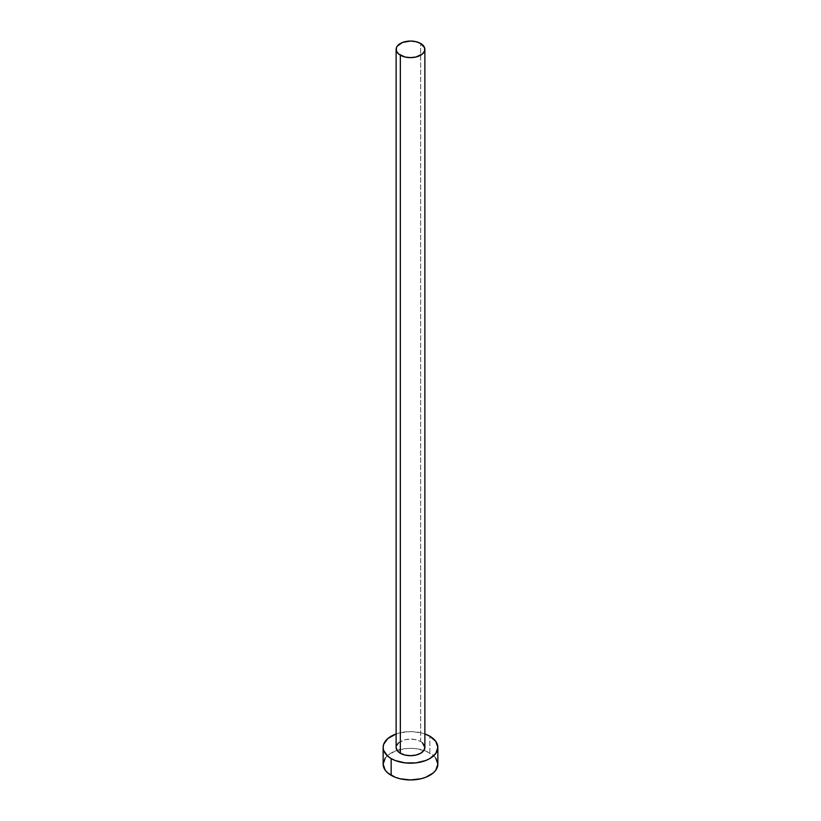 <?xml version="1.0" encoding="UTF-8"?>
<svg xmlns="http://www.w3.org/2000/svg" width="821" height="821" viewBox="0 0 821 821"><rect width="100%" height="100%" fill="white"/><g stroke="black" fill="none" stroke-linecap="round" stroke-linejoin="round"><path stroke-width="0.62" stroke-dasharray="4.11 3.08" d="M424.868 747.397A14.368 8.292 0 0 0 420.66 741.537L420.66 43.482L420.66 741.537L422.446 742.789M437.86 764.156A27.36 15.794 0 0 0 429.845 752.99L429.845 736.232L429.845 752.99A27.36 15.794 0 0 0 423.903 750.384A27.36 15.794 0 0 0 397.097 750.384A27.36 15.794 0 0 0 383.14 764.156M396.133 733.953A27.36 15.794 180 0 1 424.868 733.953M425.699 734.272L420.968 732.804L410.5 731.603L400.032 732.804L395.301 734.272M398.554 742.789L404.999 739.742L410.5 739.105L416.001 739.742L420.66 741.537A14.368 8.292 0 0 0 404.999 739.742A14.368 8.292 0 0 0 396.133 747.397L396.41 745.786M435.777 758.111L433.252 755.382L425.699 751.02L415.837 748.66L410.5 748.362L405.164 748.66L395.301 751.02L387.748 755.382L385.223 758.111"/><path stroke-width="1.23" d="M400.34 753.268A14.368 8.292 0 0 0 416.001 755.063A14.368 8.292 0 0 0 424.868 747.397L423.769 750.579L420.66 753.268L416.001 755.063L410.5 755.689L404.999 755.063L400.34 753.268L397.231 750.579L396.133 747.397A14.368 8.292 0 0 0 400.34 753.268L400.34 55.202L400.34 753.268M420.66 43.482A14.368 8.292 180 0 1 424.868 49.342A14.368 8.292 180 0 1 416.001 57.008A14.368 8.292 180 0 1 400.34 55.202A14.368 8.292 180 0 1 396.133 49.342A14.368 8.292 180 0 1 404.999 41.686A14.368 8.292 180 0 1 420.66 43.482L416.001 41.686L410.5 41.05L402.516 42.446L397.231 46.171L396.41 47.721L396.41 50.964L398.554 53.95L404.999 57.008L410.5 57.634L416.001 57.008L422.446 53.95L424.59 50.964L424.59 47.721L420.66 43.482M385.223 758.111L383.14 764.156A27.36 15.794 0 0 0 391.155 775.322L391.155 758.573L395.301 760.533L405.164 762.894L415.837 762.894L425.699 760.533L429.845 758.573L435.777 753.442L437.86 747.397L435.777 741.353L429.845 736.232L424.868 733.953A27.36 15.794 180 0 1 429.845 736.232A27.36 15.794 180 0 1 437.86 747.397A27.36 15.794 180 0 1 420.968 761.991A27.36 15.794 180 0 1 391.155 758.573L391.155 775.322A27.36 15.794 0 0 0 420.968 778.749A27.36 15.794 0 0 0 437.86 764.156L435.777 758.111M391.155 758.573A27.36 15.794 180 0 1 383.14 747.397A27.36 15.794 180 0 1 396.133 733.953L387.748 738.623L383.664 744.319L383.14 747.397L383.664 750.486L387.748 756.172L391.155 758.573M396.41 745.786L398.554 742.789M422.446 742.789L424.868 747.397L424.868 49.342M383.14 747.397L383.14 764.156L385.223 770.201L387.748 772.93L395.301 777.292L400.032 778.749L410.5 779.95L420.968 778.749L425.699 777.292L433.252 772.93L435.777 770.201L437.86 764.156L437.86 747.397M396.133 747.397L396.133 49.342"/></g></svg>
